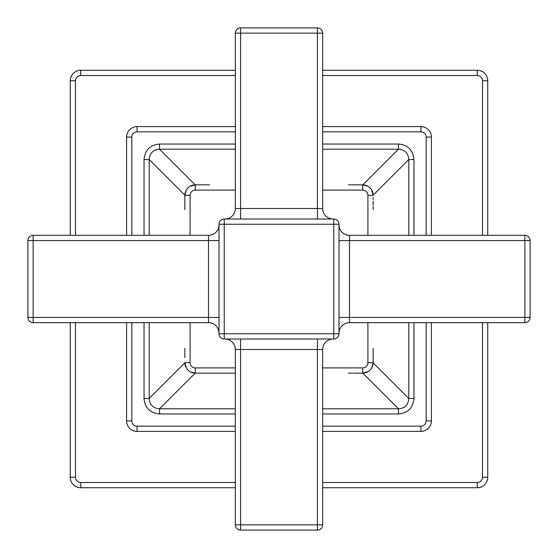 <?xml version="1.0" encoding="UTF-8"?>
<svg xmlns="http://www.w3.org/2000/svg" width="558" height="558" viewBox="0 0 558 558"><rect width="100%" height="100%" fill="white"/><g stroke="black" fill="none" stroke-linecap="round" stroke-linejoin="round"><path stroke-width="0.84" d="M144.041 322.67L144.041 398.475C144.92 407.919 150.081 413.08 159.525 413.959L159.525 408.798L235.33 408.798M322.67 413.959L398.475 413.959L398.475 408.798C404.864 408.31 408.31 404.864 408.798 398.475L408.798 322.67M235.33 144.041L159.525 144.041C150.081 144.92 144.92 150.081 144.041 159.525L149.202 159.525L149.202 235.33M398.475 413.959C407.919 413.08 413.08 407.919 413.959 398.475L408.798 398.475L373.149 362.833M413.959 235.33L413.959 159.525C413.08 150.081 407.919 144.92 398.475 144.041L398.475 149.202L322.67 149.202M235.33 126.596L137.073 126.596A10.483 10.483 0 0 0 126.596 137.073L126.596 235.33M126.596 322.67L126.596 420.927A10.483 10.483 0 0 0 137.073 431.404L235.33 431.404M322.67 431.404L420.927 431.404A10.483 10.483 0 0 0 431.404 420.927L431.404 322.67M431.404 235.33L431.404 137.073A10.483 10.483 0 0 0 420.927 126.596L322.67 126.596M322.67 487.741L477.257 487.741A10.483 10.483 0 0 0 487.741 477.257L487.741 322.67M487.741 235.33L487.741 80.743A10.483 10.483 0 0 0 477.257 70.259L322.67 70.259M235.33 70.259L80.743 70.259A10.483 10.483 0 0 0 70.259 80.743L70.259 235.33M70.259 322.67L70.259 477.257A10.483 10.483 0 0 0 80.743 487.741L235.33 487.741M159.525 144.041L159.525 149.202C153.136 149.69 149.69 153.136 149.202 159.525L184.851 195.174M413.959 159.525L408.798 159.525C408.31 153.136 404.864 149.69 398.475 149.202L362.833 184.851M144.041 398.475L149.202 398.475C149.69 404.864 153.136 408.31 159.525 408.798L195.174 373.149M373.149 205.135L373.149 201.166M352.865 373.149L362.672 373.149A10.483 10.483 0 0 0 373.149 362.672L373.149 348.387M322.67 367.91L362.672 367.91L362.672 373.149L356.834 373.149M235.33 373.149L195.328 373.149L235.33 373.149M184.851 352.879L184.851 356.862M205.121 184.851L195.328 184.851A10.483 10.483 0 0 0 184.851 195.328L184.851 209.613M235.33 190.09L195.328 190.09L195.328 184.851L201.145 184.851M367.91 235.33L367.91 195.328L373.149 195.328A10.483 10.483 0 0 0 362.672 184.851L348.387 184.851M190.09 322.67L190.09 362.672L184.851 362.672A10.483 10.483 0 0 0 195.328 373.149L190.264 371.844M235.33 349.482L317.432 349.482L317.432 530.1L240.568 530.1A5.238 5.238 0 0 1 235.33 524.862A5.238 5.238 0 0 0 240.568 530.1L240.568 524.862L235.33 524.862L235.33 349.482A10.483 10.483 0 0 0 224.853 338.999M219.001 333.761L219.001 224.239A5.238 5.238 0 0 1 224.239 219.001L333.761 219.001L333.761 224.239L338.999 224.239A5.238 5.238 0 0 0 333.761 219.001A5.238 5.238 0 0 1 338.999 224.239L338.999 333.761L333.761 333.761L333.761 338.999L224.239 338.999L224.239 333.761L219.001 333.761A5.238 5.238 0 0 0 224.239 338.999M333.761 338.999A5.238 5.238 0 0 0 338.999 333.761A5.238 5.238 0 0 1 333.761 338.999M219.001 224.239L224.239 224.239L224.239 219.001A5.238 5.238 0 0 0 219.001 224.239M317.432 219.001L317.432 33.138L240.568 33.138L240.568 27.9L317.432 27.9L317.432 33.138L322.67 33.138L322.67 208.518L240.568 208.518L240.568 33.138L235.33 33.138A5.238 5.238 0 0 1 240.568 27.9A5.238 5.238 0 0 0 235.33 33.138L235.33 208.518A10.483 10.483 0 0 1 224.853 219.001A10.483 10.483 0 0 0 235.33 208.518A10.483 10.483 0 0 1 224.853 219.001M322.67 208.518A10.483 10.483 0 0 0 333.147 219.001A10.483 10.483 0 0 1 322.67 208.518M322.67 33.138A5.238 5.238 0 0 0 317.432 27.9A5.238 5.238 0 0 1 322.67 33.138M338.999 317.432L524.862 317.432L524.862 240.568L530.1 240.568L530.1 317.432L524.862 317.432L524.862 322.67L349.482 322.67L349.482 240.568L524.862 240.568L524.862 235.33A5.238 5.238 0 0 1 530.1 240.568A5.238 5.238 0 0 0 524.862 235.33L349.482 235.33A10.483 10.483 0 0 1 338.999 224.853M349.482 322.67A10.483 10.483 0 0 0 338.999 333.147A10.483 10.483 0 0 1 349.482 322.67M524.862 322.67A5.238 5.238 0 0 0 530.1 317.432A5.238 5.238 0 0 1 524.862 322.67M219.001 317.432L27.9 317.432L27.9 240.568A5.238 5.238 0 0 1 33.138 235.33L208.518 235.33L208.518 322.67A10.483 10.483 0 0 1 219.001 333.147M208.518 322.67L33.138 322.67L33.138 235.33A5.238 5.238 0 0 0 27.9 240.568L219.001 240.568M208.518 235.33A10.483 10.483 0 0 0 219.001 224.853A10.483 10.483 0 0 1 208.518 235.33M27.9 317.432A5.238 5.238 0 0 0 33.138 322.67M317.432 338.999L317.432 349.482L322.67 349.482A10.483 10.483 0 0 1 333.147 338.999A10.483 10.483 0 0 0 322.67 349.482L322.67 524.862L240.568 524.862L240.568 338.999M317.432 530.1A5.238 5.238 0 0 0 322.67 524.862M159.525 413.959L235.33 413.959M322.67 408.798L398.475 408.798L362.826 373.149M235.33 131.834L137.073 131.834A5.238 5.238 0 0 0 131.834 137.073L131.834 235.33M131.834 322.67L131.834 420.927A5.238 5.238 0 0 0 137.073 426.166L235.33 426.166M426.166 235.33L426.166 137.073A5.238 5.238 0 0 0 420.927 131.834L322.67 131.834M322.67 426.166L420.927 426.166A5.238 5.238 0 0 0 426.166 420.927L426.166 322.67M398.475 144.041L322.67 144.041M144.041 159.525L144.041 235.33M413.959 398.475L413.959 322.67M131.834 137.073L126.596 137.073M131.834 420.927L126.596 420.927M137.073 426.166L137.073 431.404M420.927 426.166L420.927 431.404M426.166 420.927L431.404 420.927M426.166 137.073L431.404 137.073M420.927 131.834L420.927 126.596M137.073 131.834L137.073 126.596M322.67 482.503L477.257 482.503A5.238 5.238 0 0 0 482.503 477.257L482.503 322.67M75.497 322.67L75.497 477.257A5.238 5.238 0 0 0 80.743 482.503L235.33 482.503M235.33 75.497L80.743 75.497A5.238 5.238 0 0 0 75.497 80.743L75.497 235.33M482.503 235.33L482.503 80.743A5.238 5.238 0 0 0 477.257 75.497L322.67 75.497M477.257 482.503L477.257 487.741M482.503 477.257L487.741 477.257M482.503 80.743L487.741 80.743M477.257 75.497L477.257 70.259M80.743 75.497L80.743 70.259M75.497 80.743L70.259 80.743M75.497 477.257L70.259 477.257M80.743 482.503L80.743 487.741M235.33 149.202L159.525 149.202L195.174 184.851M408.798 235.33L408.798 159.525L373.149 195.174M149.202 322.67L149.202 398.475L184.851 362.826M209.613 373.149L207.653 373.149M362.672 367.91A5.238 5.238 0 0 0 367.91 362.672L373.149 362.672L371.844 367.743M367.91 362.672L367.91 322.67M195.328 190.09A5.238 5.238 0 0 0 190.09 195.328L190.09 235.33M367.91 195.328A5.238 5.238 0 0 0 362.672 190.09L322.67 190.09M190.09 362.672A5.238 5.238 0 0 0 195.328 367.91L235.33 367.91M190.09 195.328L184.851 195.328L186.156 190.264M195.328 367.91L195.328 373.149M189.818 186.414L195.328 184.851A10.483 10.483 0 0 0 184.851 195.328M362.672 190.09L362.672 184.851L367.743 186.156M371.558 189.769L373.149 195.328A10.483 10.483 0 0 0 362.672 184.851M333.761 333.761L224.239 333.761L224.239 224.239L333.761 224.239L333.761 333.761M235.33 208.518L240.568 208.518L240.568 219.001M235.33 33.138A5.238 5.238 0 0 1 240.568 27.9M338.999 240.568L349.482 240.568L349.482 235.33M524.862 235.33A5.238 5.238 0 0 1 530.1 240.568M322.67 349.482A10.483 10.483 0 0 1 333.147 338.999M70.643 480.075L70.901 480.87M71.529 482.251L71.78 482.698M75.672 486.436L77.994 487.371M480.075 487.357L480.87 487.099M482.251 486.471L482.698 486.22M486.436 482.328L487.371 480.006M487.357 77.925L487.099 77.13M486.471 75.748L486.22 75.302M482.328 71.563L480.006 70.629M77.925 70.643L77.13 70.901M75.748 71.529L75.302 71.78M71.563 75.672L70.629 77.994M368.231 371.558L362.672 373.149M348.387 373.149L351.854 373.149M354.581 373.149L356.548 373.149M358.564 373.149L360.545 373.149M202.659 373.149L206.606 373.149M186.414 368.182L184.851 362.672M184.851 348.387L184.851 352.272M184.851 356.653L184.851 357.594M209.613 184.851L205.665 184.851M202.428 184.851L201.668 184.851M201.619 184.851L200.915 184.851M373.149 209.613L373.149 206.355M373.149 203.712L373.149 201.85M373.149 199.401L373.149 197.42"/></g></svg>
